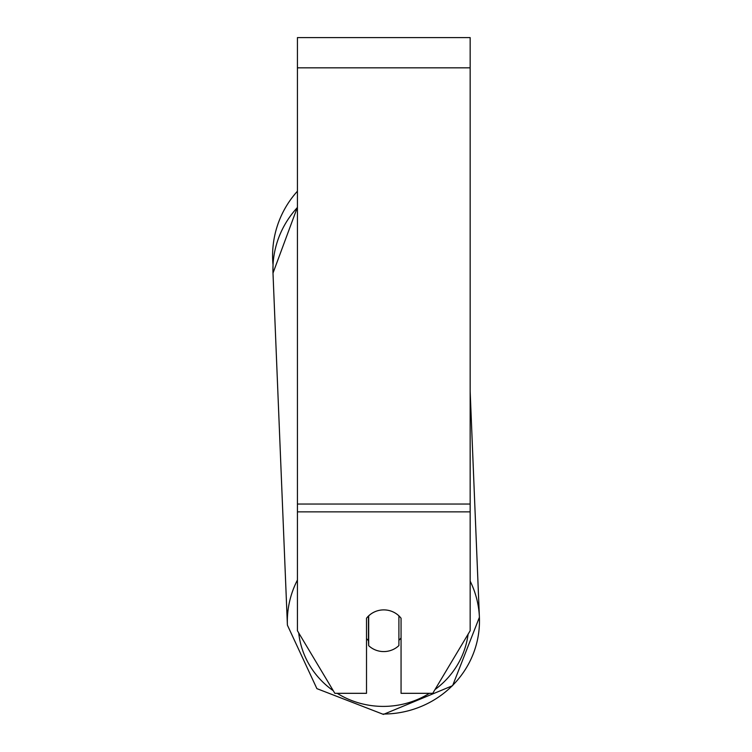 <?xml version="1.0" encoding="UTF-8"?>
<svg xmlns="http://www.w3.org/2000/svg" width="752" height="752" viewBox="0 0 752 752"><rect width="100%" height="100%" fill="white"/><g stroke="black" fill="none" stroke-linecap="round" stroke-linejoin="round"><path stroke-width="1.13" d="M398.908 615.85L398.908 645.573A21.592 20.859 -2.3 0 1 383.793 651.58A21.592 20.859 -2.3 0 1 368.677 645.658L368.677 615.85M366.515 638.514A21.592 20.859 -2.3 0 0 368.471 640.629L368.677 645.658M368.677 615.869A21.592 20.859 -2.3 0 1 376.179 611.226M401.06 637.884A21.592 20.859 -2.3 0 1 398.908 640.347M368.471 640.629L368.471 616.048M470.16 511.858L470.16 37.6L297.425 37.6L297.425 630.749L334.828 693.316L366.515 693.316L366.515 618.229A21.592 20.859 0 0 1 401.06 618.229L401.06 693.316L432.757 693.316L470.16 630.749L470.16 511.858L297.425 511.858M297.425 207.467A96.077 92.806 -2.3 0 0 272.995 273.117L273.032 264.854A96.077 96.077 0 0 1 297.425 191.215M297.425 580.036A96.077 92.806 177.7 0 0 287.405 625.156L316.893 688.635L383.435 714.4L452.619 685.674L479.4 617.298A96.077 92.806 177.7 0 0 470.16 581.108M429.439 693.316A85.286 82.372 -2.3 0 1 383.52 706.401A85.286 82.372 -2.3 0 1 337.187 693.316M333.277 690.721A85.286 82.372 -2.3 0 1 298.704 632.883M468.12 634.152A85.286 82.372 -2.3 0 1 435.013 689.546M383.464 714.033A96.077 92.806 177.7 0 0 479.4 617.298L452.619 685.674L383.435 714.4L316.893 688.635L287.405 625.156L272.995 273.117L297.425 207.195M470.16 67.83L297.425 67.83M470.16 504.037L297.425 504.037M470.16 391.322L479.4 617.298"/></g></svg>
